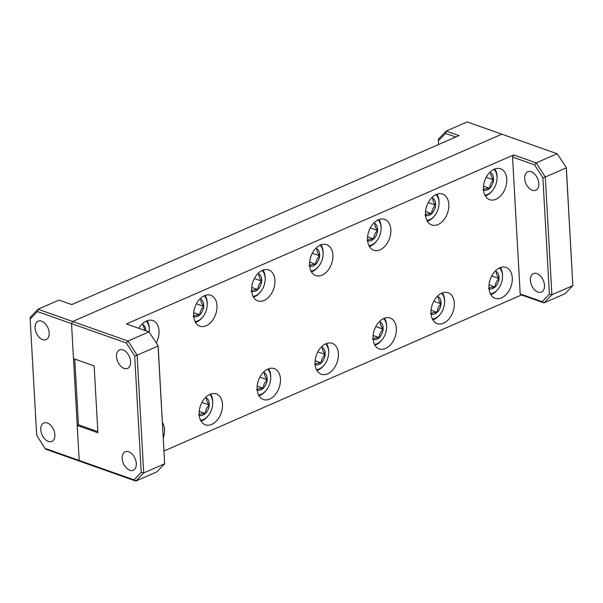 <?xml version="1.0" encoding="UTF-8"?>
<svg xmlns="http://www.w3.org/2000/svg" width="603" height="603" viewBox="0 0 603 603"><rect width="100%" height="100%" fill="white"/><g stroke="black" fill="none" stroke-linecap="round" stroke-linejoin="round"><path stroke-width="0.9" d="M163.292 438.027A16.387 10.96 109.5 0 0 164.521 429.585A16.387 10.96 109.5 0 0 162.433 422.582M199.171 414.457A16.387 10.96 109.5 0 0 205.367 424.821A16.387 10.96 109.5 0 0 217.208 420.057A16.387 10.96 109.5 0 0 222.477 404.281A16.387 10.96 109.5 0 0 216.289 393.925A16.387 10.96 109.5 0 0 204.44 398.689A16.387 10.96 109.5 0 0 199.171 414.457M257.134 389.161A16.387 10.96 109.5 0 0 263.323 399.518A16.387 10.96 109.5 0 0 275.172 394.754A16.387 10.96 109.5 0 0 280.44 378.986A16.387 10.96 109.5 0 0 274.244 368.621A16.387 10.96 109.5 0 0 262.395 373.385A16.387 10.96 109.5 0 0 257.134 389.161M315.09 363.858A16.387 10.96 109.5 0 0 321.286 374.222A16.387 10.96 109.5 0 0 333.135 369.458A16.387 10.96 109.5 0 0 338.396 353.69A16.387 10.96 109.5 0 0 332.208 343.326A16.387 10.96 109.5 0 0 320.359 348.089A16.387 10.96 109.5 0 0 315.09 363.858M373.053 338.562A16.387 10.96 109.5 0 0 379.242 348.926A16.387 10.96 109.5 0 0 391.091 344.162A16.387 10.96 109.5 0 0 396.359 328.394A16.387 10.96 109.5 0 0 390.164 318.03A16.387 10.96 109.5 0 0 378.322 322.793A16.387 10.96 109.5 0 0 373.053 338.562M431.009 313.266A16.387 10.96 109.5 0 0 437.205 323.63A16.387 10.96 109.5 0 0 449.054 318.866A16.387 10.96 109.5 0 0 454.315 303.09A16.387 10.96 109.5 0 0 448.127 292.734A16.387 10.96 109.5 0 0 436.278 297.498A16.387 10.96 109.5 0 0 431.009 313.266M488.973 287.97A16.387 10.96 109.5 0 0 495.169 298.327A16.387 10.96 109.5 0 0 507.01 293.563A16.387 10.96 109.5 0 0 512.279 277.795A16.387 10.96 109.5 0 0 506.083 267.43A16.387 10.96 109.5 0 0 494.241 272.194A16.387 10.96 109.5 0 0 488.973 287.97M483.455 189.312A16.387 10.96 109.5 0 0 489.651 199.676A16.387 10.96 109.5 0 0 501.492 194.912A16.387 10.96 109.5 0 0 506.761 179.144A16.387 10.96 109.5 0 0 500.573 168.78A16.387 10.96 109.5 0 0 488.724 173.543A16.387 10.96 109.5 0 0 483.455 189.312M425.499 214.615A16.387 10.96 109.5 0 0 431.688 224.972A16.387 10.96 109.5 0 0 443.537 220.208A16.387 10.96 109.5 0 0 448.805 204.44A16.387 10.96 109.5 0 0 442.61 194.076A16.387 10.96 109.5 0 0 430.761 198.839A16.387 10.96 109.5 0 0 425.499 214.615M367.536 239.911A16.387 10.96 109.5 0 0 373.732 250.268A16.387 10.96 109.5 0 0 385.573 245.504A16.387 10.96 109.5 0 0 390.842 229.735A16.387 10.96 109.5 0 0 384.646 219.371A16.387 10.96 109.5 0 0 372.805 224.143A16.387 10.96 109.5 0 0 367.536 239.911M156.283 342.858A16.387 10.96 109.5 0 0 159.004 330.926A16.387 10.96 109.5 0 0 152.808 320.562A16.387 10.96 109.5 0 0 138.878 328.326M309.573 265.207A16.387 10.96 109.5 0 0 315.768 275.571A16.387 10.96 109.5 0 0 327.617 270.807A16.387 10.96 109.5 0 0 332.886 255.031A16.387 10.96 109.5 0 0 326.69 244.675A16.387 10.96 109.5 0 0 314.841 249.438A16.387 10.96 109.5 0 0 309.573 265.207M193.653 315.806A16.387 10.96 109.5 0 0 199.849 326.163A16.387 10.96 109.5 0 0 211.698 321.399A16.387 10.96 109.5 0 0 216.967 305.631A16.387 10.96 109.5 0 0 210.771 295.266A16.387 10.96 109.5 0 0 198.922 300.03A16.387 10.96 109.5 0 0 193.653 315.806M251.617 290.503A16.387 10.96 109.5 0 0 257.813 300.867A16.387 10.96 109.5 0 0 269.654 296.103A16.387 10.96 109.5 0 0 274.923 280.335A16.387 10.96 109.5 0 0 268.727 269.971A16.387 10.96 109.5 0 0 256.886 274.734A16.387 10.96 109.5 0 0 251.617 290.503M128.741 451.775A10.055 6.339 -113.6 0 0 125.236 451.79A10.055 6.339 -113.6 0 0 122.59 461.031A10.055 6.339 -113.6 0 0 129.773 470.234A10.055 6.339 -113.6 0 0 133.278 470.219A10.055 6.339 -113.6 0 0 135.924 460.978A10.055 6.339 -113.6 0 0 128.741 451.775M123.05 349.936A10.055 6.339 -113.6 0 0 119.545 349.951A10.055 6.339 -113.6 0 0 116.899 359.192A10.055 6.339 -113.6 0 0 124.082 368.395A10.055 6.339 -113.6 0 0 127.587 368.388A10.055 6.339 -113.6 0 0 130.233 359.147A10.055 6.339 -113.6 0 0 123.05 349.936M536.926 273.611A10.055 6.339 -113.6 0 0 533.421 273.626A10.055 6.339 -113.6 0 0 530.776 282.867A10.055 6.339 -113.6 0 0 537.959 292.071A10.055 6.339 -113.6 0 0 541.464 292.063A10.055 6.339 -113.6 0 0 544.11 282.822A10.055 6.339 -113.6 0 0 536.926 273.611M531.235 171.78A10.055 6.339 -113.6 0 0 527.731 171.787A10.055 6.339 -113.6 0 0 525.085 181.028A10.055 6.339 -113.6 0 0 532.268 190.239A10.055 6.339 -113.6 0 0 535.773 190.224A10.055 6.339 -113.6 0 0 538.419 180.983A10.055 6.339 -113.6 0 0 531.235 171.78M77.229 425.454L97.89 432.758L94.158 365.931L73.491 358.627L71.531 323.623L72.677 321.489L127.987 341.042L148.949 331.891L126.464 323.939L513.681 154.933L536.173 162.878L557.134 153.727L501.832 134.183L72.677 321.489L71.531 323.623L79.181 460.466L77.229 425.454L78.45 424.776L74.78 359.079M566.323 167.566L557.134 153.727L566.323 167.566L572.85 285.618L566.27 167.875L545.3 177.026L551.888 294.769L572.85 285.618L564.966 293.751L543.996 302.902L521.512 294.957L164.024 450.991M521.512 294.957L520.193 293.902L512.542 157.059L513.681 154.933M158.137 345.723L148.949 331.891L158.137 345.723L164.664 463.782L158.084 346.032L137.115 355.182L143.702 472.933L164.664 463.782L156.78 471.915L135.811 481.066L80.508 461.514L79.181 460.466L133.987 479.83L141.215 472.383L134.703 355.951L126.336 342.994L37.394 311.555L30.173 319.002L36.677 435.434L45.044 448.398L79.181 460.466L80.508 461.514L45.866 449.273L45.044 448.398M520.193 293.902L542.172 301.673L549.401 294.219L542.888 177.795L534.522 164.83L512.542 157.059M141.215 472.383L143.702 472.933L135.811 481.066L133.987 479.83M126.336 342.994L127.987 341.042L137.115 355.182L134.703 355.951M549.401 294.219L551.888 294.769L543.996 302.902L542.172 301.673M534.522 164.83L536.173 162.878L545.3 177.026L542.888 177.795M97.829 431.627L78.45 424.776M42.64 339.61A10.055 6.339 -113.6 0 0 46.145 339.602A10.055 6.339 -113.6 0 0 48.79 330.361A10.055 6.339 -113.6 0 0 41.607 321.158A10.055 6.339 -113.6 0 0 38.102 321.165A10.055 6.339 -113.6 0 0 35.456 330.406A10.055 6.339 -113.6 0 0 42.64 339.61M48.338 441.449A10.055 6.339 -113.6 0 0 51.843 441.434A10.055 6.339 -113.6 0 0 54.481 432.2A10.055 6.339 -113.6 0 0 47.305 422.989A10.055 6.339 -113.6 0 0 43.793 423.005A10.055 6.339 -113.6 0 0 41.155 432.245A10.055 6.339 -113.6 0 0 48.338 441.449M455.778 136.994L445.579 133.391L438.358 140.846L438.336 139.218L446.22 131.085L467.189 121.934L501.832 134.183L72.677 321.489L38.034 309.249L37.394 311.555M445.579 133.391L446.22 131.085L458.989 135.6L71.765 304.605L59.004 300.098L38.034 309.249L30.15 317.382L30.173 319.002M438.358 140.846L438.562 144.509M484.865 195.116A14.276 9.55 109.5 0 0 485.845 194.973A14.276 9.55 109.5 0 0 492.855 190.058A14.276 9.55 109.5 0 0 497.023 178.277A14.276 9.55 109.5 0 0 493.985 169.322M494.829 168.961A15.866 10.605 -70.5 0 1 497.038 177.546L497.023 178.277M492.855 190.058L492.41 190.631A15.866 10.605 -70.5 0 1 485.302 195.922M483.516 190.073A9.384 6.279 109.5 0 0 486.184 190.284A9.384 6.279 109.5 0 0 489.606 188.377A9.384 6.279 109.5 0 0 493.503 179.898A9.384 6.279 109.5 0 0 490.744 172.82A9.384 6.279 109.5 0 0 489.764 172.39M482.943 189.787L485.392 188.769L489.606 188.377C489.749 185.166 491.046 182.34 493.503 179.898C491.445 177.154 490.525 174.795 490.744 172.82M486.206 177.312L493.503 179.898M483.523 186.229L489.606 188.377M200.58 420.261A14.276 9.55 109.5 0 0 201.56 420.118A14.276 9.55 109.5 0 0 208.57 415.196A14.276 9.55 109.5 0 0 212.738 403.422A14.276 9.55 109.5 0 0 209.701 394.46M210.545 394.106A15.866 10.605 -70.5 0 1 212.753 402.691L212.738 403.422M208.57 415.196L208.133 415.776A15.866 10.605 -70.5 0 1 201.018 421.067M199.231 415.218A9.384 6.279 109.5 0 0 201.907 415.429A9.384 6.279 109.5 0 0 205.321 413.522A9.384 6.279 109.5 0 0 209.218 405.035A9.384 6.279 109.5 0 0 206.46 397.965A9.384 6.279 109.5 0 0 205.48 397.535M198.658 414.932L201.108 413.914L205.321 413.522C205.465 410.311 206.761 407.485 209.218 405.035C207.161 402.291 206.241 399.94 206.46 397.965M201.922 402.457L209.218 405.035M199.239 411.374L205.321 413.522M258.544 394.957A14.276 9.55 109.5 0 0 259.524 394.814A14.276 9.55 109.5 0 0 266.534 389.9A14.276 9.55 109.5 0 0 270.694 378.126A14.276 9.55 109.5 0 0 267.657 369.164M268.508 368.81A15.866 10.605 -70.5 0 1 270.717 377.395L270.694 378.126M266.534 389.9L266.089 390.48A15.866 10.605 -70.5 0 1 258.973 395.772M257.187 389.922A9.384 6.279 109.5 0 0 259.863 390.133A9.384 6.279 109.5 0 0 263.277 388.226A9.384 6.279 109.5 0 0 267.182 379.739A9.384 6.279 109.5 0 0 264.416 372.669A9.384 6.279 109.5 0 0 263.443 372.239M256.622 389.636L259.071 388.618L263.277 388.226C263.421 385.016 264.725 382.189 267.182 379.739C265.116 376.996 264.197 374.636 264.416 372.669M259.885 377.161L267.182 379.739M257.195 386.071L263.277 388.226M316.5 369.662A14.276 9.55 109.5 0 0 317.48 369.518A14.276 9.55 109.5 0 0 324.497 364.604A14.276 9.55 109.5 0 0 328.658 352.823A14.276 9.55 109.5 0 0 325.62 343.868M326.464 343.514A15.866 10.605 -70.5 0 1 328.673 352.099L328.658 352.823M324.497 364.604L324.052 365.184A15.866 10.605 -70.5 0 1 316.937 370.476M315.15 364.627A9.384 6.279 109.5 0 0 317.826 364.838A9.384 6.279 109.5 0 0 321.241 362.923A9.384 6.279 109.5 0 0 325.138 354.443A9.384 6.279 109.5 0 0 322.379 347.366A9.384 6.279 109.5 0 0 321.399 346.936M314.578 364.34L317.027 363.323L321.241 362.923C321.384 359.72 322.68 356.886 325.138 354.443C323.08 351.7 322.16 349.341 322.379 347.366M317.841 351.866L325.138 354.443M315.158 360.775L321.241 362.923M374.463 344.366A14.276 9.55 109.5 0 0 375.443 344.223A14.276 9.55 109.5 0 0 382.453 339.308A14.276 9.55 109.5 0 0 386.613 327.527A14.276 9.55 109.5 0 0 383.576 318.572M384.428 318.211A15.866 10.605 -70.5 0 1 386.636 326.796L386.613 327.527M382.453 339.308L382.008 339.881A15.866 10.605 -70.5 0 1 374.893 345.172M373.106 339.323A9.384 6.279 109.5 0 0 375.782 339.534A9.384 6.279 109.5 0 0 379.204 337.627A9.384 6.279 109.5 0 0 383.101 329.148A9.384 6.279 109.5 0 0 380.335 322.07A9.384 6.279 109.5 0 0 379.362 321.64M372.541 339.037L374.991 338.019L379.204 337.627C379.34 334.416 380.644 331.59 383.101 329.148C381.036 326.404 380.116 324.045 380.335 322.07M375.805 326.562L383.101 329.148M373.114 335.479L379.204 337.627M432.419 319.07A14.276 9.55 109.5 0 0 433.399 318.927A14.276 9.55 109.5 0 0 440.416 314.005A14.276 9.55 109.5 0 0 444.577 302.231A14.276 9.55 109.5 0 0 441.539 293.269M442.383 292.915A15.866 10.605 -70.5 0 1 444.592 301.5L444.577 302.231M440.416 314.005L439.971 314.585A15.866 10.605 -70.5 0 1 432.856 319.876M431.07 314.027A9.384 6.279 109.5 0 0 433.745 314.238A9.384 6.279 109.5 0 0 437.16 312.331A9.384 6.279 109.5 0 0 441.057 303.844A9.384 6.279 109.5 0 0 438.298 296.774A9.384 6.279 109.5 0 0 437.318 296.344M430.504 313.741L432.946 312.723L437.16 312.331C437.303 309.12 438.6 306.294 441.057 303.844C438.999 301.101 438.08 298.749 438.298 296.774M433.761 301.266L441.057 303.844M431.077 310.183L437.16 312.331M490.382 293.767A14.276 9.55 109.5 0 0 491.362 293.623A14.276 9.55 109.5 0 0 498.372 288.709A14.276 9.55 109.5 0 0 502.533 276.935A14.276 9.55 109.5 0 0 499.495 267.973M500.347 267.619A15.866 10.605 -70.5 0 1 502.555 276.204L502.533 276.935M498.372 288.709L497.927 289.289A15.866 10.605 -70.5 0 1 490.819 294.581M489.033 288.731A9.384 6.279 109.5 0 0 491.701 288.943A9.384 6.279 109.5 0 0 495.123 287.036A9.384 6.279 109.5 0 0 499.02 278.548A9.384 6.279 109.5 0 0 496.261 271.478A9.384 6.279 109.5 0 0 495.282 271.049M488.46 288.445L490.91 287.427L495.123 287.036C495.259 283.825 496.563 280.998 499.02 278.548C496.962 275.805 496.035 273.445 496.261 271.478M491.724 275.97L499.02 278.548M489.033 284.88L495.123 287.036M253.026 296.307A14.276 9.55 109.5 0 0 254.006 296.163A14.276 9.55 109.5 0 0 261.016 291.249A14.276 9.55 109.5 0 0 265.177 279.468A14.276 9.55 109.5 0 0 262.139 270.513M262.991 270.152A15.866 10.605 -70.5 0 1 265.199 278.737L265.177 279.468M261.016 291.249L260.571 291.822A15.866 10.605 -70.5 0 1 253.464 297.113M251.677 291.272A9.384 6.279 109.5 0 0 254.345 291.483A9.384 6.279 109.5 0 0 257.767 289.568A9.384 6.279 109.5 0 0 261.664 281.088A9.384 6.279 109.5 0 0 258.906 274.011A9.384 6.279 109.5 0 0 257.926 273.581M251.104 290.985L253.554 289.968L257.767 289.568C257.903 286.357 259.207 283.531 261.664 281.088C259.607 278.345 258.679 275.986 258.906 274.011M254.368 278.503L261.664 281.088M251.685 287.42L257.767 289.568M426.901 220.412A14.276 9.55 109.5 0 0 427.881 220.268A14.276 9.55 109.5 0 0 434.899 215.354A14.276 9.55 109.5 0 0 439.059 203.58A14.276 9.55 109.5 0 0 436.022 194.618M436.866 194.264A15.866 10.605 -70.5 0 1 439.074 202.849L439.059 203.58M434.899 215.354L434.454 215.934A15.866 10.605 -70.5 0 1 427.339 221.226M425.552 215.377A9.384 6.279 109.5 0 0 428.228 215.588A9.384 6.279 109.5 0 0 431.642 213.673A9.384 6.279 109.5 0 0 435.547 205.193A9.384 6.279 109.5 0 0 432.781 198.123A9.384 6.279 109.5 0 0 431.808 197.686M424.987 215.09L427.437 214.073L431.642 213.673C431.786 210.47 433.082 207.636 435.547 205.193C433.482 202.45 432.562 200.09 432.781 198.123M428.251 202.616L435.547 205.193M425.56 211.525L431.642 213.673M368.946 245.707A14.276 9.55 109.5 0 0 369.925 245.564A14.276 9.55 109.5 0 0 376.935 240.65A14.276 9.55 109.5 0 0 381.104 228.876A14.276 9.55 109.5 0 0 378.058 219.914M378.91 219.56A15.866 10.605 -70.5 0 1 381.119 228.145L381.104 228.876M376.935 240.65L376.491 241.23A15.866 10.605 -70.5 0 1 369.383 246.521M367.596 240.672A9.384 6.279 109.5 0 0 370.265 240.883A9.384 6.279 109.5 0 0 373.687 238.976A9.384 6.279 109.5 0 0 377.584 230.489A9.384 6.279 109.5 0 0 374.825 223.419A9.384 6.279 109.5 0 0 373.845 222.989M367.023 240.386L369.473 239.368L373.687 238.976C373.822 235.765 375.126 232.939 377.584 230.489C375.526 227.746 374.606 225.386 374.825 223.419M370.287 227.911L377.584 230.489M367.604 236.821L373.687 238.976M149.107 332.049A14.276 9.55 109.5 0 0 149.258 330.067A14.276 9.55 109.5 0 0 146.22 321.105M147.072 320.751A15.866 10.605 -70.5 0 1 149.28 329.336L149.258 330.067M145.775 330.768A9.384 6.279 109.5 0 0 142.979 324.61A9.384 6.279 109.5 0 0 142.007 324.18M144.886 330.452L142.979 324.61M310.982 271.011A14.276 9.55 109.5 0 0 311.962 270.868A14.276 9.55 109.5 0 0 318.979 265.946A14.276 9.55 109.5 0 0 323.14 254.172A14.276 9.55 109.5 0 0 320.103 245.217M320.947 244.856A15.866 10.605 -70.5 0 1 323.155 253.441L323.14 254.172M318.979 265.946L318.535 266.526A15.866 10.605 -70.5 0 1 311.419 271.817M309.633 265.968A9.384 6.279 109.5 0 0 312.309 266.179A9.384 6.279 109.5 0 0 315.723 264.272A9.384 6.279 109.5 0 0 319.62 255.785A9.384 6.279 109.5 0 0 316.861 248.715A9.384 6.279 109.5 0 0 315.882 248.285M309.068 265.682L311.517 264.664L315.723 264.272C315.866 261.061 317.163 258.235 319.62 255.785C317.562 253.041 316.643 250.69 316.861 248.715M312.331 253.207L319.62 255.785M309.641 262.124L315.723 264.272M195.063 321.603A14.276 9.55 109.5 0 0 196.043 321.459A14.276 9.55 109.5 0 0 203.06 316.545A14.276 9.55 109.5 0 0 207.221 304.771A14.276 9.55 109.5 0 0 204.183 295.809M205.028 295.455A15.866 10.605 -70.5 0 1 207.236 304.04L207.221 304.771M203.06 316.545L202.616 317.125A15.866 10.605 -70.5 0 1 195.5 322.417M193.714 316.567A9.384 6.279 109.5 0 0 196.39 316.779A9.384 6.279 109.5 0 0 199.804 314.864A9.384 6.279 109.5 0 0 203.701 306.384A9.384 6.279 109.5 0 0 200.942 299.314A9.384 6.279 109.5 0 0 199.962 298.877M193.148 316.281L195.591 315.263L199.804 314.864C199.947 311.661 201.244 308.826 203.701 306.384C201.643 303.641 200.724 301.281 200.942 299.314M196.412 303.806L203.701 306.384M193.721 312.716L199.804 314.864"/></g></svg>
